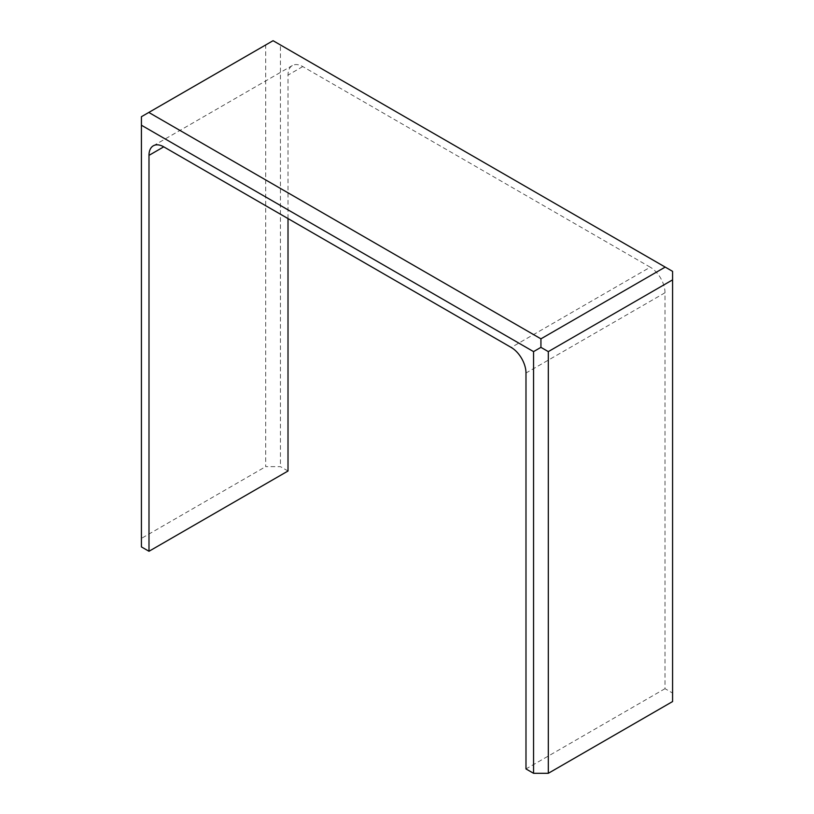 <?xml version="1.0" encoding="UTF-8"?>
<svg xmlns="http://www.w3.org/2000/svg" width="814" height="814" viewBox="0 0 814 814"><rect width="100%" height="100%" fill="white"/><g stroke="black" fill="none" stroke-linecap="round" stroke-linejoin="round"><path stroke-width="0.61" stroke-dasharray="4.07 3.05" d="M288.014 218.579L288.014 75.091A20.869 12.047 60 0 1 292.328 65.547A20.869 12.047 60 0 1 302.767 66.575L650.254 267.196L511.233 347.466M672.578 701.556L672.578 693.04L665.007 688.675L665.007 292.755A20.869 12.047 -120 0 0 650.254 267.196M665.007 688.675L525.986 768.935M288.014 471.011L280.443 466.646L265.69 466.646L265.69 44.963L141.422 116.707L141.422 538.39L265.69 466.646M141.422 546.906L141.422 538.39M672.578 693.04L672.578 271.347L280.443 44.963L280.443 466.646M280.443 44.963L273.066 40.7L265.69 44.963M302.767 66.575L288.014 75.091M665.007 292.755L525.986 373.016M153.307 145.808L292.328 65.547"/><path stroke-width="1.22" d="M672.578 279.874L672.578 271.347L273.066 40.7L141.422 116.707L141.422 546.906L148.993 551.271L148.993 155.362A20.869 12.047 60 0 1 153.307 145.808A20.869 12.047 60 0 1 163.746 146.835L511.233 347.466A20.869 12.047 -120 0 1 525.986 373.016L525.986 768.935L533.557 773.3L533.557 351.617L540.934 347.354L548.31 351.617L672.578 279.874L672.578 701.556L548.31 773.3L533.557 773.3M148.993 551.271L288.014 471.011L288.014 218.579M548.31 773.3L548.31 351.617M141.422 125.224L533.557 351.617M665.201 267.094L540.934 338.838L148.799 112.444M540.934 347.354L540.934 338.838M148.993 155.362L163.746 146.835"/></g></svg>
